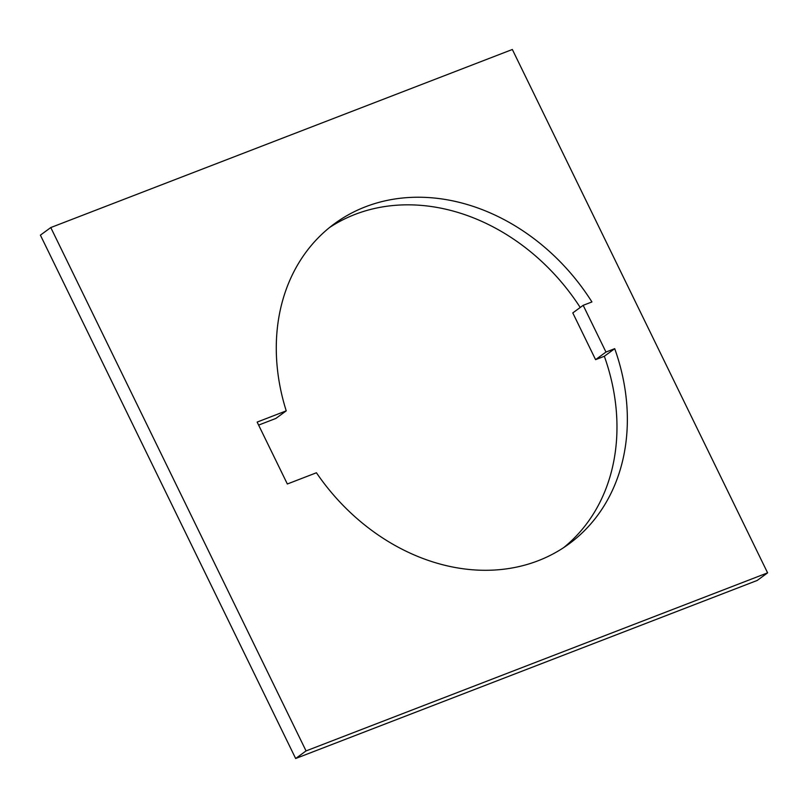 <?xml version="1.0" encoding="UTF-8"?>
<svg xmlns="http://www.w3.org/2000/svg" width="808" height="808" viewBox="0 0 808 808"><rect width="100%" height="100%" fill="white"/><g stroke="black" fill="none" stroke-linecap="round" stroke-linejoin="round"><path stroke-width="1.21" d="M583.174 305.323L605.97 352.056L614.716 348.672A198.445 161.964 -126.2 0 1 568.943 543.956A198.445 161.964 -126.2 0 1 538.138 560.742A198.445 161.964 -126.2 0 1 316.433 472.771L287.345 483.992L257.146 422.079L286.234 410.858A198.445 161.964 -126.2 0 1 334.694 223.564A198.445 161.964 -126.2 0 1 591.931 301.95L583.174 305.323L572.791 312.918L595.577 359.651L604.334 356.267A198.445 161.964 -126.2 0 1 563.661 547.622M767.6 572.852L757.217 580.447L295.657 758.51L40.4 235.148L50.783 227.553L306.05 750.915L767.6 572.852L512.343 49.49L50.783 227.553M329.593 227.492A198.445 161.964 -126.2 0 1 580.225 307.484M286.234 410.858L275.841 418.453L258.611 425.099M295.657 758.51L306.05 750.915M614.716 348.672L604.334 356.267M605.97 352.056L595.577 359.651"/></g></svg>

